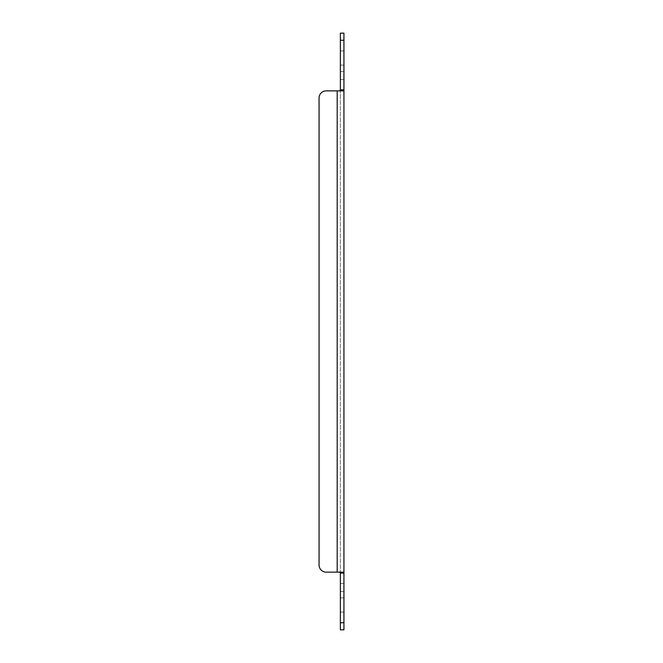 <?xml version="1.0" encoding="UTF-8"?>
<svg xmlns="http://www.w3.org/2000/svg" width="663" height="663" viewBox="0 0 663 663"><rect width="100%" height="100%" fill="white"/><g stroke="black" fill="none" stroke-linecap="round" stroke-linejoin="round"><path stroke-width="0.5" stroke-dasharray="3.31 2.49" d="M343.931 58.012L343.931 50.91L343.931 58.012M343.931 75.59L343.931 79.585L343.931 75.59M343.931 587.41L343.931 583.415L343.931 587.41M343.931 604.987L343.931 597.885L343.931 604.987M343.931 629.85L343.931 33.15M340.376 58.012L340.376 50.91L340.376 58.012M340.376 75.59L340.376 79.585L340.376 75.59M340.376 587.41L340.376 583.415L340.376 587.41M340.376 604.987L340.376 612.09L340.376 604.987M343.931 90.864L342.398 90.864L343.931 89.861L340.376 89.861L340.376 33.15M343.931 572.136L326.171 572.136A7.102 7.102 0 0 1 319.069 565.033L319.069 97.967A7.102 7.102 0 0 1 326.171 90.864L342.398 90.864M342.398 572.136L343.931 573.139L340.376 573.139L339.655 572.136L342.398 572.136L337.194 572.136L340.376 572.136L340.376 572.575L340.376 90.864L340.376 572.136L339.655 572.136M340.376 629.85L340.376 573.139M340.376 90.425L340.376 89.861L340.376 90.425M319.069 97.967A7.102 7.102 0 0 1 326.171 90.864A7.102 7.102 0 0 0 319.069 97.967L319.069 565.033A7.102 7.102 0 0 0 326.171 572.136L337.194 572.136L337.194 90.864L339.655 90.864L340.376 89.861M337.194 90.864L337.194 572.136L337.194 90.864L339.655 90.864M326.171 572.136A7.102 7.102 0 0 1 319.069 565.033M343.931 40.252L340.376 40.252M343.931 622.748L340.376 622.748M340.376 65.115L343.931 65.115L340.376 65.115M340.376 50.91L343.931 50.91L340.376 50.91M340.376 79.585L343.931 79.585L340.376 79.585M340.376 71.604L343.931 71.604L340.376 71.604M340.376 591.396L343.931 591.396L340.376 591.396M340.376 583.415L343.931 583.415L340.376 583.415M340.376 612.09L343.931 612.09L340.376 612.09M340.376 597.885L343.931 597.885L340.376 597.885"/><path stroke-width="0.99" d="M343.931 33.15L340.376 33.15L343.931 33.15L343.931 629.85L340.376 629.85L343.931 629.85M343.931 572.136L342.398 572.136L343.931 573.139L340.376 573.139L340.376 629.85M343.931 90.864L326.171 90.864A7.102 7.102 0 0 0 319.069 97.967L319.069 565.033A7.102 7.102 0 0 0 326.171 572.136L342.398 572.136M342.398 90.864L343.931 89.861L340.376 89.861L339.655 90.864M340.376 33.15L340.376 89.861M340.376 573.139L339.655 572.136M337.194 90.864L337.194 572.136L326.171 572.136M319.069 565.033L319.069 97.967M343.931 622.748L340.376 622.748M343.931 40.252L340.376 40.252"/></g></svg>
